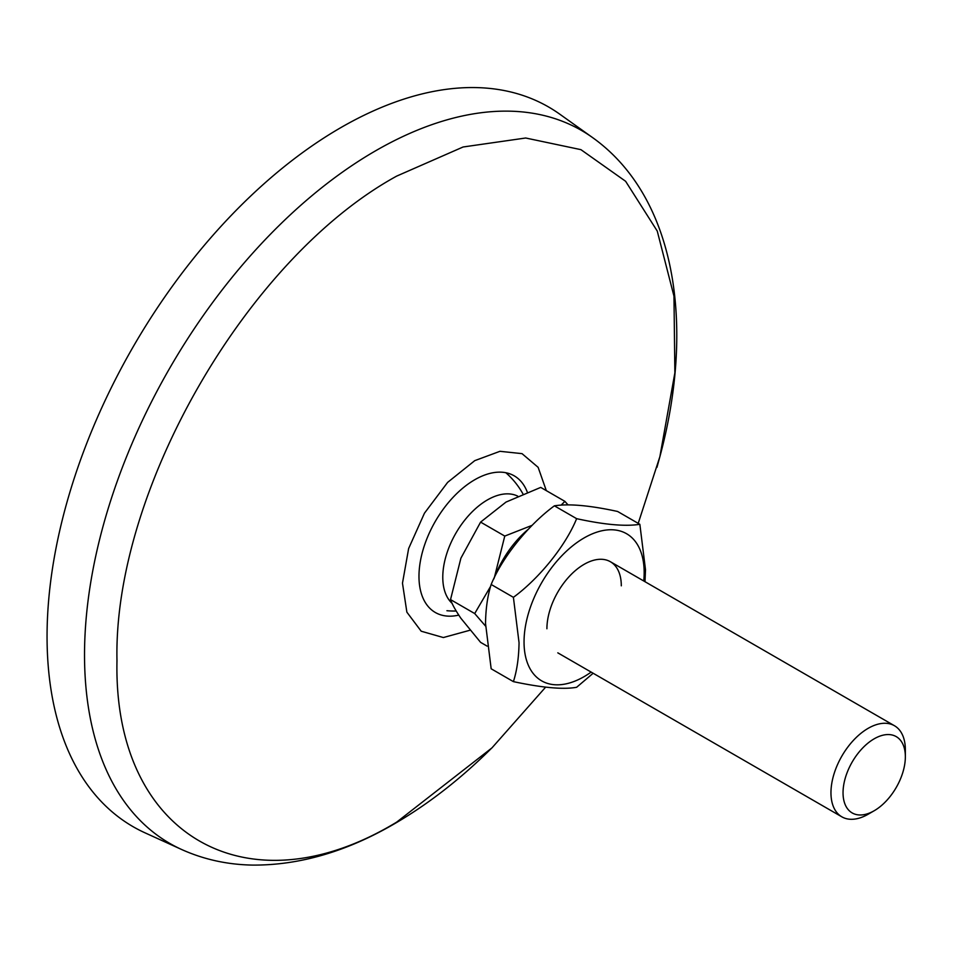 <?xml version="1.0" encoding="UTF-8"?>
<svg xmlns="http://www.w3.org/2000/svg" width="953" height="953" viewBox="0 0 953 953"><rect width="100%" height="100%" fill="white"/><g stroke="black" fill="none" stroke-linecap="round" stroke-linejoin="round"><path stroke-width="1.43" d="M340.876 127.595A415.508 239.894 -60 0 1 559.864 114.241L592.563 137.577A411.648 237.666 -60 0 0 375.601 150.8A411.648 237.666 -60 0 0 103.686 523.971A411.648 237.666 -60 0 0 181.558 849.468L144.999 832.827A415.508 239.894 -60 0 1 66.4 504.268A415.508 239.894 -60 0 1 340.876 127.595M181.558 849.468C203.787 859.487 227.553 864.693 252.843 865.098C299.468 865.324 346.618 851.589 394.304 823.868C428.171 804.213 460.633 778.958 491.688 748.093L396.71 822.105C247.244 912.855 113.133 835.424 116.981 660.608C113.133 490.223 247.244 257.941 396.71 176.091L463.098 146.988L525.699 138.006L580.925 149.657L625.621 181.284L657.248 231.055L673.974 296.157L674.867 372.849L659.857 456.761L656.939 467.387M458.75 615.114A78.896 45.553 -60 0 1 418.975 576.362A78.896 45.553 -60 0 1 474.761 479.74L474.761 479.74A78.896 45.553 -60 0 1 527.271 492.093M470.079 630.207L443.348 637.545L421.19 631.208L406.871 612.16L402.476 583.188L408.634 548.523L424.454 513.19L447.624 482.385L474.761 460.644L499.968 451.305L522.018 453.64L538.135 467.327L546.307 490.628M452.163 603.416A63.112 36.44 -60 0 1 448.756 548.011A63.112 36.44 -60 0 1 509.724 493.952A63.112 36.44 -60 0 1 517.67 496.108M874.199 810.741L868.159 814.231A52.594 30.365 -60 0 1 841.856 816.84A52.594 30.365 -60 0 1 835.948 768.404A52.594 30.365 -60 0 1 894.462 725.733A52.594 30.365 -60 0 1 905.35 749.808L905.35 756.789A44.052 25.433 -60 0 1 901.181 777.183A44.052 25.433 -60 0 1 874.199 810.741A44.052 25.433 -60 0 1 847.217 808.335A44.052 25.433 -60 0 1 847.217 772.359A44.052 25.433 -60 0 1 882.264 735.371A44.052 25.433 -60 0 1 905.35 756.789M493.904 578.757A73.631 42.516 -60 0 1 494.381 577.494L493.833 578.912M490.628 586.333L474.701 613.553L485.542 626.085M567.964 504.816L564.891 501.361L561.198 505.066M532.131 525.329L504.768 536.074L494.381 577.494A73.631 42.516 -60 0 1 528.105 529.415M564.891 501.361L540.72 487.4L506.007 502.076L480.598 522.113L504.768 536.074M487.114 646.122L480.598 642.358L460.907 618.294C455.617 610.539 452.163 604.297 450.531 599.592L460.907 558.172L480.598 522.113M474.701 613.553L450.531 599.592M621.296 585.821A52.594 30.365 120 0 0 584.106 564.343A52.594 30.365 120 0 0 546.915 628.766M643.751 580.996A84.948 49.044 120 0 0 644.168 572.61A84.948 49.044 120 0 0 584.106 537.933A84.948 49.044 120 0 0 524.043 641.965A84.948 49.044 120 0 0 591.158 672.091M644.99 581.711L645.503 569.727L639.856 524.317C625.418 526.604 604.345 524.722 576.636 518.67C565.093 546.927 538.231 579.198 513.405 597.328L519.051 642.739C518.813 657.701 516.931 670.662 513.405 681.633C542.471 687.792 563.545 689.674 576.636 687.28L593.159 673.247M513.405 681.633L491.164 668.78L485.518 623.369C485.756 608.407 487.638 595.446 491.164 584.487C502.696 556.242 529.57 523.971 554.384 505.829C568.822 503.553 589.895 505.435 617.615 511.475L639.856 524.317M513.405 597.328L491.164 584.487M576.636 518.67L554.384 505.829M659.833 456.856C695.571 324.318 675.558 196.794 592.563 137.577M659.845 456.761L638.212 523.376M545.604 687.184L491.998 747.843M841.856 816.84L557.803 652.841M894.462 725.733L610.408 561.734M522.911 493.833A78.896 78.896 0 0 0 505.84 472.724M446.921 610.718A78.896 78.896 0 0 0 456.165 611.004"/></g></svg>
